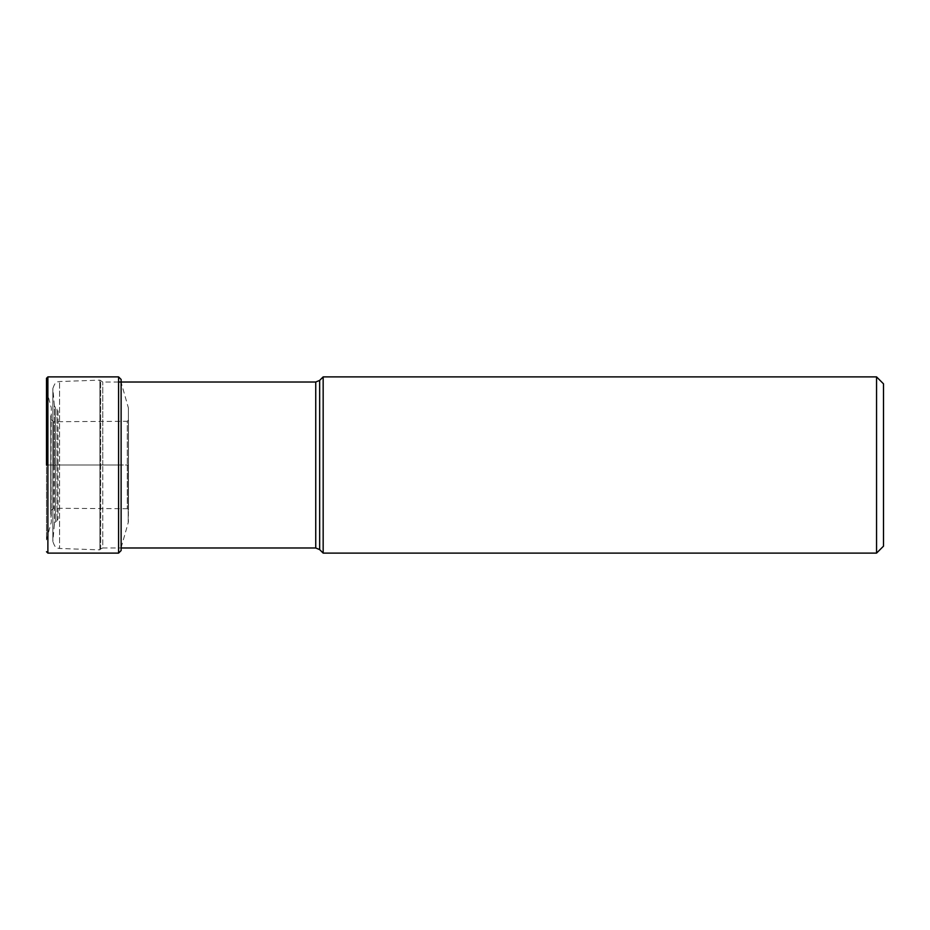 <?xml version="1.0" encoding="UTF-8"?>
<svg xmlns="http://www.w3.org/2000/svg" width="930" height="930" viewBox="0 0 930 930"><rect width="100%" height="100%" fill="white"/><g stroke="black" fill="none" stroke-linecap="round" stroke-linejoin="round"><path stroke-width="0.7" stroke-dasharray="4.65 3.49" d="M58.02 411.048L58.02 518.952L58.02 411.048L57.021 408.921L57.021 465L57.021 408.921L55.335 407.503L55.335 522.497L55.335 407.503L54.358 405.62L54.358 465L54.358 405.62L52.87 388.449L52.87 541.551C56.091 550.816 58.009 547.34 59.578 548.479L59.578 381.521L59.578 548.479L99.905 549.863L99.905 380.138L99.905 549.863L100.649 548.967L100.649 381.033L100.649 548.967L102.777 547.979L102.777 465L102.777 547.979L121.121 547.979L121.121 465L128.48 465L50.755 465L50.755 514.337L50.755 415.664L50.964 465L46.5 465L46.5 539.877L46.5 390.123L46.5 465L121.121 465L121.121 382.021M121.121 550.56L121.121 379.44M323.163 376.894L323.163 553.106M876.56 553.106L876.56 376.894M883.5 546.166L883.5 383.834M47.883 376.894L47.883 553.106M118.575 553.106L118.575 376.894M128.201 465L128.201 522.788L128.201 465M128.387 465L128.387 407.921L128.387 465M50.755 419L50.755 465L50.755 419L53.301 421.72L53.301 465L53.301 421.72L127.294 421.29L127.294 465L127.294 421.29L128.48 420L128.48 465L128.48 419.988L128.48 510.012L128.387 407.921L121.121 382.346M50.964 465L50.964 517.452L50.964 465M46.721 465L46.721 390.786L46.721 465M53.301 465L53.301 508.28L53.301 465M127.294 465L127.294 508.71L127.294 465M57.021 465.151L57.021 521.079L57.021 465.151M54.358 465L54.358 524.38L54.358 465M102.777 464.895L102.777 382.021L102.777 464.895M315.735 547.979L315.735 382.021M319.664 380.393L319.664 549.607M121.121 547.654L128.387 522.079L128.48 465L128.48 510L127.294 508.71L53.301 508.28L50.755 511L50.755 465L50.755 511M46.5 390.123L51.29 407.851L50.755 514.337M46.5 539.877L51.29 522.149L50.755 415.664M118.575 382.021L102.777 382.021L99.905 380.138L59.578 381.521C58.009 382.66 56.091 379.184 52.87 388.449L52.87 541.551L54.358 524.38L58.02 518.952"/><path stroke-width="1.4" d="M46.5 465L46.5 378.277L46.5 465M121.121 382.021L121.121 547.979L315.735 547.979L319.664 549.607L319.664 380.393L323.163 376.894L323.163 553.106L876.56 553.106L876.56 376.894L323.163 376.894M876.56 376.894L883.5 383.834L883.5 546.166L876.56 553.106M47.883 376.894L118.575 376.894L118.575 553.106L47.883 553.106L47.883 376.894L46.5 378.277M118.575 382.021L315.735 382.021L315.735 547.979M47.883 553.106L46.5 551.723M118.575 376.894L121.121 379.44L121.121 550.56L118.575 553.106M315.735 382.021L319.664 380.393M319.664 549.607L323.163 553.106"/></g></svg>
